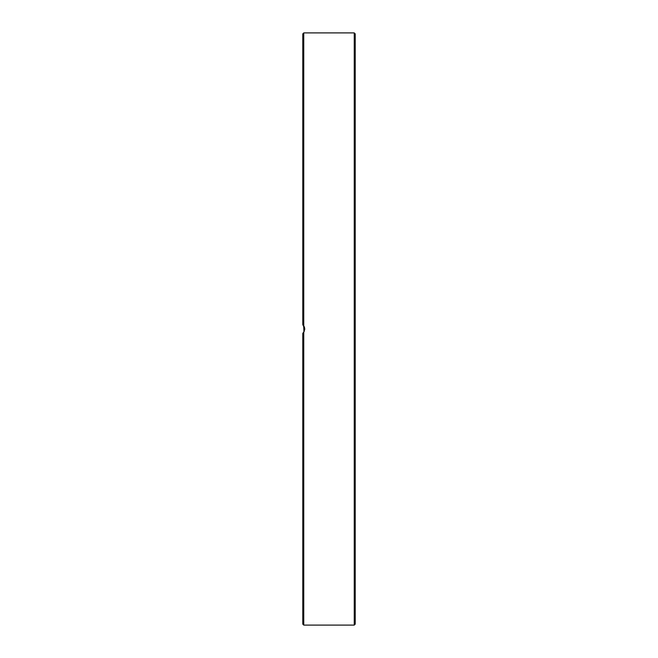 <?xml version="1.0" encoding="UTF-8"?>
<svg xmlns="http://www.w3.org/2000/svg" width="658" height="658" viewBox="0 0 658 658"><rect width="100%" height="100%" fill="white"/><g stroke="black" fill="none" stroke-linecap="round" stroke-linejoin="round"><path stroke-width="0.99" d="M303.683 325.669L303.955 331.903M303.757 325.784L303.757 32.9L302.787 33.871L302.787 324.657L304.72 328.663L303.947 331.912L302.787 333.343L304.251 331.311M304.654 329.929L304.728 328.901M304.662 328.12L304.267 326.722M303.906 326.014L303.058 324.92M302.787 333.343L302.787 624.129L303.757 625.1L303.757 332.216M355.213 612.614L355.213 588.013M355.213 565.641L355.213 561.11M355.213 513.487L355.213 494.816M355.213 468.71L355.213 449.093M355.213 418.949L355.213 398.756M355.213 366.119L355.213 345.738M355.213 258.668L355.213 207.961M355.213 144.513L355.213 122.281M355.213 106.431L355.213 90.598M355.213 76.279L355.213 45.386M303.757 32.9L354.243 32.9L354.243 625.1L355.213 624.129L355.213 312.262M355.213 291.881L355.213 259.441M355.213 189.29L355.213 164.903M355.213 329L355.213 33.871L354.243 32.9M303.757 625.1L354.243 625.1"/></g></svg>
